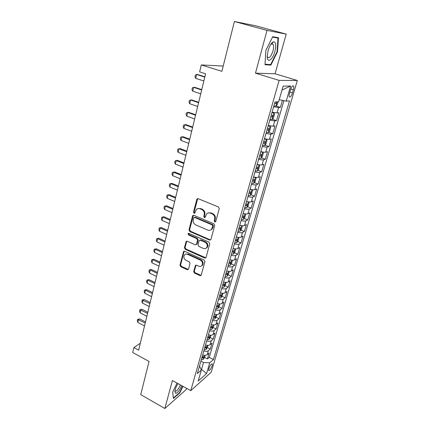 <?xml version="1.0" encoding="UTF-8"?>
<svg xmlns="http://www.w3.org/2000/svg" width="430" height="430" viewBox="0 0 430 430"><rect width="100%" height="100%" fill="white"/><g stroke="black" fill="none" stroke-linecap="round" stroke-linejoin="round"><path stroke-width="0.64" d="M214.769 221.982L215.785 221.477L219.252 208.657L218.44 206.97L198.176 198.681L197.042 198.907L196.763 199.429L193.522 212.119L194.075 213.275L194.871 213.113L196.333 209.528C197.359 208.518 198.579 208.27 199.988 208.792L201.654 209.485C203.75 210.614 204.605 212.388 204.212 214.796L203.782 216.435L204.341 217.596L205.164 217.424L206.594 213.903C207.647 212.839 208.905 212.576 210.372 213.113L212.065 213.817C214.194 214.962 215.054 216.747 214.645 219.166L214.204 220.816L214.769 221.982M208.104 212.957L210.979 212.866L212.667 213.57C214.79 214.71 215.65 216.494 215.242 218.908L214.801 220.552L215.629 221.783M197.773 198.596L194.145 211.882L194.898 213.087M197.854 208.62L200.611 208.555L202.272 209.249C204.368 210.377 205.218 212.146 204.825 214.549L204.395 216.182L205.185 217.403M212.183 365.731L212.329 363.963C211.307 363.71 210.13 365.296 208.797 368.72L208.657 370.472C209.684 370.714 210.861 369.133 212.183 365.731M271.534 43.306L271.529 43.881M193.715 271.486L194.489 273.098L199.923 275.625L201.111 275.388L204.911 261.682L204.121 260.048L184.706 251.276L183.583 251.485L179.987 265.122L180.75 266.718L187.19 269.712L188.335 269.492L188.539 269.089L190.017 263.445L189.243 261.832L186.023 260.36C183.825 258.86 183.336 257.043 184.551 254.904C185.373 254.049 186.383 253.861 187.577 254.34L200.342 260.123C202.541 261.591 203.062 263.397 201.901 265.546C201.047 266.476 199.988 266.686 198.725 266.175L196.591 265.202L195.419 265.428L193.715 271.486L194.328 271.147L195.102 272.754L201.127 275.372M267.025 30.406L255.463 73.17L275.05 73.777L286.213 34.11L267.025 30.406L234.398 21.5L221.885 71.342L201.294 64.935L199.627 71.907L205.594 73.793L138.648 350.154L133.859 347.553L132.677 352.492L149.049 361.447L140.723 394.616L164.835 408.5L186.168 389.607L186.534 388.312M255.463 73.17L279.129 80.388L190.769 390.65L172.398 380.512L164.835 408.5M209.512 240.074L210.716 239.822L210.942 239.392L214.71 225.449L213.903 223.783L193.914 215.333L192.78 215.559L192.516 216.053L188.996 229.851L189.775 231.48L209.512 240.074L210.668 239.875M209.754 243.772L206.067 257.398L205.862 257.806L204.664 258.048L185.217 249.292L184.438 247.68L186.142 241.483L187.27 241.268L195.145 244.756L196.3 244.53L196.531 244.089L197.542 240.225L196.757 238.591L188.523 234.979L188.147 233.517L188.937 233.361L208.958 242.117L209.754 243.772M234.398 21.5L255.484 25.752L286.213 34.11M204.54 357.389L207.453 358.91L209.157 353.019L207.196 354.664L208.34 350.692C207.314 351.428 205.798 351.541 203.788 351.041M207.368 347.558L210.308 349.069L212.033 343.102L210.076 344.693L211.237 340.667C210.211 341.377 208.69 341.479 206.663 340.979M210.232 337.593L213.199 339.093L214.952 333.046L212.995 334.588L214.172 330.509C213.151 331.191 211.619 331.283 209.582 330.772M213.135 327.499L216.129 328.988L217.902 322.855L215.951 324.344L217.15 320.21C216.129 320.871 214.591 320.947 212.538 320.431M213.409 317.383L214.758 317.292L215.382 316.088L213.855 316.179M216.059 317.254L219.096 318.743L220.902 312.529L218.956 313.964L220.165 309.772C219.144 310.406 217.601 310.465 215.537 309.949M219.02 306.869L222.106 308.358L223.933 302.059L221.993 303.44L223.224 299.189C222.202 299.796 220.654 299.839 218.574 299.318M222.02 296.351L225.159 297.829L227.013 291.443L225.078 292.765L226.32 288.46C225.304 289.041 223.75 289.067 221.66 288.541M225.062 285.681L228.255 287.159L230.131 280.688L228.201 281.951L229.464 277.581C228.454 278.129 226.889 278.145 224.782 277.613M228.142 274.861L231.388 276.339L233.297 269.777L231.372 270.975L232.651 266.546C231.641 267.068 230.077 267.068 227.954 266.53M231.265 263.896L234.57 265.369L236.5 258.715L234.587 259.849L235.887 255.355C234.877 255.85 233.302 255.828 231.168 255.291M234.431 252.77L237.795 254.243L239.752 247.492L237.849 248.567L239.166 244.009C238.161 244.471 236.581 244.433 234.425 243.891M237.639 241.493L241.069 242.961L243.052 236.113L241.155 237.124L242.493 232.496C241.488 232.931 239.902 232.872 237.736 232.324M240.891 230.05L244.385 231.517L246.401 224.573L244.509 225.508L245.863 220.821C244.863 221.219 243.273 221.138 241.09 220.585M244.186 218.445L247.75 219.907L249.792 212.861L247.911 213.731L249.287 208.969C248.293 209.335 246.691 209.238 244.493 208.679M247.529 206.674L251.168 208.131L253.238 200.982L251.367 201.777L252.765 196.945C251.77 197.279 250.163 197.16 247.949 196.596M250.921 194.731L254.63 196.182L256.731 188.931L254.872 189.651L256.285 184.75C255.296 185.04 253.689 184.905 251.453 184.336M254.356 182.61L258.145 184.056L260.279 176.698L258.43 177.337L259.865 172.365C258.881 172.624 257.264 172.462 255.017 171.887M257.839 170.312L261.714 171.753L263.88 164.281L262.037 164.846L263.499 159.799C262.515 160.014 260.892 159.836 258.629 159.256M261.37 157.831L265.332 159.267L267.53 151.682L265.702 152.166L267.18 147.038C266.208 147.216 264.574 147.012 262.295 146.431M264.955 145.157L269.008 146.592L271.239 138.895L269.422 139.288L270.927 134.085C269.954 134.225 268.315 133.999 266.019 133.407M268.583 132.3L272.738 133.725L275.006 125.909L273.2 126.216L274.727 120.932L269.798 120.185M272.271 119.239L276.528 120.658L278.828 112.724L277.033 112.945L272.099 112.149M290.443 89.999L289.562 93.014C289.073 94.772 288.981 96.035 289.288 96.804C290.202 97.605 291.266 96.298 292.475 92.885L293.357 89.902C293.851 88.134 293.943 86.849 293.636 86.064C292.728 85.247 291.664 86.559 290.443 89.999M279.129 80.388L297.323 80.491L211.227 372.229L190.769 390.65M207.453 358.91L209.238 357.394L213.447 359.587L289.53 100.878L286.197 101.136L279.221 99.685M213.447 359.587L209.727 362.807L206.588 373.557L198.198 381.039L201.358 370.069L197.354 373.541L274.996 102.007L278.635 101.727L283.123 86.15L290.61 86.021L286.197 101.136M276.001 105.984L280.371 107.398L278.586 107.575L273.641 106.753M276.528 120.658L274.727 120.932M272.738 133.725L270.927 134.085M269.008 146.592L267.18 147.038M265.332 159.267L263.499 159.799M261.714 171.753L259.865 172.365M258.145 184.056L256.285 184.75M254.63 196.182L252.765 196.945M251.168 208.131L249.287 208.969M247.75 219.907L245.863 220.821M244.385 231.517L242.493 232.496M241.069 242.961L239.166 244.009M237.795 254.243L235.887 255.355M234.57 265.369L232.651 266.546M231.388 276.339L229.464 277.581M228.255 287.159L226.32 288.46M225.159 297.829L223.224 299.189M222.106 308.358L220.165 309.772M219.096 318.743L217.15 320.21M216.129 328.988L214.172 330.509M213.199 339.093L211.237 340.667M210.308 349.069L208.34 350.692M209.238 357.394L283.902 100.658M280.371 107.398L282.413 100.351M200.923 369.112L201.519 369.429L203.503 362.544L200.891 361.168M275.05 73.777L297.323 80.491M140.32 343.258L133.859 347.553M223.213 66.053L201.294 64.935M201.192 369.709L201.519 369.429L206.588 373.557M268.282 125.495L273.2 126.216M264.52 138.643C266.815 139.229 268.449 139.444 269.422 139.288M260.822 151.586C263.096 152.166 264.724 152.36 265.702 152.166M257.178 164.33C259.435 164.91 261.053 165.082 262.037 164.846M253.582 176.891C255.823 177.461 257.441 177.611 258.43 177.337M250.045 189.264C252.27 189.829 253.877 189.958 254.872 189.651M246.562 201.45C248.771 202.014 250.373 202.121 251.367 201.777M243.127 213.463C245.32 214.022 246.917 214.108 247.911 213.731M239.741 225.304C241.918 225.852 243.509 225.922 244.509 225.508M236.403 236.968C238.569 237.516 240.15 237.564 241.155 237.124M207.577 243.907L207.249 245.132M233.119 248.47C235.264 249.013 236.839 249.045 237.849 248.567M229.873 259.806C232.006 260.344 233.576 260.36 234.587 259.849M226.68 270.981C228.798 271.513 230.362 271.513 231.372 270.975M223.53 282.005C225.632 282.531 227.19 282.515 228.201 281.951M220.418 292.873C222.509 293.394 224.062 293.362 225.078 292.765M217.354 303.591C219.429 304.107 220.977 304.058 221.993 303.44M214.333 314.158C216.392 314.674 217.935 314.61 218.956 313.964M211.35 324.585C213.398 325.096 214.93 325.015 215.951 324.344M208.41 334.873C210.442 335.379 211.969 335.282 212.995 334.588M205.508 345.021C207.529 345.521 209.05 345.414 210.076 344.693M201.358 370.069L199.515 365.978M202.643 355.029C204.653 355.529 206.169 355.406 207.196 354.664M203.503 362.544L209.727 362.807M282.005 90.031L290.61 86.021M265.815 50.471L265.014 64.72L270.884 65.097L277.474 51.836L278.484 37.716L272.701 36.711L265.815 50.471M177.042 383.076L172.661 392.16L173.446 398.486L179.864 392.848L182.981 386.355M272.727 42.661L272.76 42.135M277.054 51.718L277.474 51.836M268.782 64.473L270.884 65.097M179.525 392.66L179.864 392.848M193.473 215.247L189.619 229.582L190.404 231.206L210.109 239.784M212.78 226.094L212.216 224.928L194.693 217.494L193.898 217.655L193.28 219.703C192.903 222.068 193.747 223.82 195.806 224.954L207.728 230.066C209.227 230.636 210.506 230.367 211.565 229.254L212.78 226.094L213.377 225.825L212.818 224.659L212.216 224.928M194.446 217.435L195.317 217.247L212.818 224.659M210.764 229.926L212.162 228.98L212.915 227.54L212.318 227.814M213.377 225.825L212.915 227.54M186.792 241.171L185.072 247.384L185.846 248.992L205.846 257.823M196.279 244.557L197.144 243.794L198.16 239.935L197.37 238.306L189.152 234.699L188.523 234.979M188.722 233.302L189.152 234.699M203.406 248.427C204.669 248.916 205.733 248.701 206.604 247.766C207.824 245.562 207.314 243.719 205.062 242.235L200.471 240.22L199.3 240.456L199.074 240.897L198.053 244.767L198.837 246.401L203.406 248.427M206.088 248.239L207.206 247.465C208.426 245.261 207.916 243.418 205.669 241.939L205.062 242.235M199.95 240.128L201.084 239.929L205.669 241.939M195.419 265.428L196.016 265.106L194.328 271.147M201.471 265.955L202.503 265.208C203.664 263.069 203.143 261.263 200.95 259.801L200.342 260.123M185.626 254.195L188.2 254.028L200.95 259.801M184.217 251.179L180.616 264.799L181.379 266.39L188.351 269.476M278.076 101.77L277.232 104.705L275.85 106.14L273.883 105.898M274.62 103.329L276.06 103.56L276.716 102.034L276.291 101.91M204.863 76.793L197.752 74.524L196.65 74.503L195.731 78.373L203.847 80.985M195.731 78.373L194.989 76.948L195.446 75.019L196.65 74.503L204.793 77.099M274.877 51.492C276.361 45.096 275.888 41.86 273.469 41.78C271.378 42.747 269.578 45.72 268.073 50.692L267.224 56.158C266.966 63.731 272.658 60.082 274.877 51.492M267.224 56.142L267.557 57.136C269.25 58.609 271.034 56.588 272.916 51.068C273.711 48.015 273.776 45.768 273.12 44.333L271.825 43.726L270.658 44.543M271.502 43.349L271.497 43.876M272.496 37.114L278.022 38.06L277.049 51.745L270.658 64.597L265.041 64.226M273.888 36.921L278.022 38.06M177.982 383.598C176.155 386.613 175.118 389.274 174.87 391.579L175.65 393.396C177.563 392.95 179.622 390.392 181.825 385.715M175.015 390.526L175.58 391.209C177.149 390.811 178.773 388.725 180.45 384.957M182.702 386.199L179.649 392.547L173.43 398.008L172.699 392.085M270.051 119.314L272.007 119.513L273.394 118.046L274.539 114.068L273.921 112.853L271.959 112.633M273.921 112.853L272.045 112.321M270.771 116.777L272.206 116.992L272.862 115.487L271.233 115.175M201.756 89.633L194.709 87.317L193.602 87.333L192.699 91.149L200.74 93.821M192.699 91.149L191.968 89.714L192.42 87.811L193.602 87.333L201.67 89.988M266.272 132.521L268.229 132.682L269.61 131.188L270.739 127.269L270.11 126.124L268.153 125.942M270.11 126.124L268.255 125.592M266.987 130.027L268.411 130.215L269.067 128.737L267.438 128.446M198.687 102.292L191.71 99.927L190.603 99.986L189.711 103.743L197.676 106.468M189.711 103.743L188.99 102.297L189.436 100.421L190.603 99.986L198.59 102.695M262.553 145.528L264.504 145.652L265.89 144.131L266.998 140.266L266.358 139.191L264.407 139.046M266.358 139.191L265.412 138.863M263.257 143.072L264.676 143.238L265.332 141.782L263.697 141.518M195.666 114.767L188.749 112.354L187.641 112.456L186.765 116.159L194.656 118.938M186.765 116.159L186.056 114.703L186.491 112.853L187.641 112.456L195.559 115.219M258.887 158.337L260.838 158.428L262.219 156.875L263.316 153.075L262.666 152.064L260.714 151.957M262.666 152.064L262.284 151.93M259.58 155.918L260.999 156.069L261.65 154.628L260.021 154.386M192.688 127.065L185.835 124.609L184.728 124.748L183.857 128.398L191.678 131.231M183.857 128.398L183.164 126.931L183.594 125.108L184.728 124.748L192.57 127.559M255.28 170.957L257.226 171.011L258.607 169.436L259.688 165.684L259.027 164.744L257.075 164.674M255.963 168.576L257.376 168.7L258.027 167.286L256.393 167.066M189.748 139.191L182.96 136.692L181.852 136.864L180.998 140.47L188.743 143.346M180.998 140.47L180.31 138.987L180.734 137.191L181.852 136.864L189.619 139.728M255.286 177.273L253.496 177.198M255.495 177.305L256.113 178.117L255.049 181.809L253.662 183.406L251.727 183.39M252.399 181.041L253.802 181.148L254.452 179.756L252.824 179.557M186.856 151.145L180.127 148.603L179.014 148.812L178.171 152.365L185.851 155.294M178.171 152.365L177.493 150.876L177.912 149.102L179.014 148.812L186.717 151.725M251.593 189.608L249.97 189.539M252.023 189.678L252.587 190.361L251.545 194L250.158 195.623L248.223 195.639M248.884 193.328L250.287 193.414L250.937 192.038L249.303 191.861M183.997 162.932L177.332 160.352L176.219 160.6L175.386 164.104L182.997 167.071M175.386 164.104L174.72 162.599L175.134 160.852L176.219 160.6L183.846 163.556M247.949 201.767L246.492 201.697M248.615 201.874L249.12 202.428L248.088 206.013L246.702 207.663L244.772 207.712M245.423 205.432L246.82 205.502L247.465 204.142L245.836 203.987M181.186 174.558L174.575 171.941L173.462 172.22L172.64 175.676L180.181 178.692M172.64 175.676L171.984 174.161L172.392 172.441L174.575 171.941M181.025 175.22L173.462 172.22L172.392 172.441M244.353 213.748L243.063 213.678M245.267 213.887L245.697 214.317L244.681 217.854L243.294 219.526L241.37 219.606M242.015 217.36L243.407 217.408L244.052 216.07L242.418 215.935M178.407 186.029L171.855 183.368L170.742 183.68L169.936 187.088L177.407 190.146M169.936 187.088L169.286 185.566L169.689 183.868L171.855 183.368M178.235 186.727L170.742 183.68L169.689 183.868M240.805 225.551L239.687 225.487M241.982 225.728L242.326 226.04L241.321 229.523L239.94 231.216L238.016 231.329M238.65 229.115L240.037 229.147L240.682 227.825L239.053 227.712M175.666 197.338L169.173 194.645L168.06 194.989L167.265 198.348L174.671 201.45M167.265 198.348L166.62 196.816L167.017 195.139L169.173 194.645M175.488 198.074L168.06 194.989L167.017 195.139M237.312 237.183L236.36 237.129M238.757 237.392L238.999 237.591L238.016 241.026L236.629 242.74L234.715 242.885M235.339 240.703L236.72 240.719L237.36 239.413L235.731 239.322M172.962 208.496L166.528 205.766L165.416 206.142L164.625 209.458L171.968 212.597M164.625 209.458L163.997 207.916L164.384 206.26L166.528 205.766M172.774 209.27L165.416 206.142L164.384 206.26M233.866 248.648L233.081 248.599M235.597 248.889L234.753 252.367L233.366 254.103L231.458 254.275M232.071 252.125L233.447 252.125L234.087 250.835L232.463 250.76M170.296 219.499L163.916 216.736L162.803 217.145L162.024 220.418L169.307 223.595M162.024 220.418L161.4 218.87L161.787 217.236L163.916 216.736M170.103 220.31L162.803 217.145L161.787 217.236M230.469 259.951L229.846 259.908M232.49 260.22L231.533 263.552L230.152 265.305L228.244 265.503M228.851 263.386L230.222 263.37L230.862 262.096L229.238 262.042M167.668 230.362L161.341 227.567L160.229 228.002L159.46 231.232L166.679 234.447M159.46 231.232L158.847 229.674L159.229 228.061L161.341 227.567M167.463 231.206L160.229 228.002L159.229 228.061M227.126 271.094L226.658 271.061M229.281 271.384L228.362 274.576L226.981 276.35L225.078 276.576M225.675 274.485L227.045 274.453L227.68 273.195L226.056 273.163M165.072 241.074L158.799 238.247L157.686 238.714L156.928 241.902L164.083 245.154M156.928 241.902L156.321 240.338L156.697 238.747L158.799 238.247M164.857 241.956L157.686 238.714L156.697 238.747M223.831 282.08L223.514 282.058M226.115 282.392L225.234 285.456L223.853 287.24L221.955 287.498M222.547 285.434L223.906 285.386L224.541 284.144L222.917 284.128M162.508 251.652L156.294 248.793L155.176 249.287L154.429 252.431L161.524 255.716M154.429 252.431L153.832 250.862L154.203 249.292L156.294 248.793M162.287 252.56L155.176 249.287L154.203 249.292M222.993 293.244L222.149 296.179L220.767 297.985L218.875 298.264M219.461 296.232L220.816 296.168L221.445 294.937L219.827 294.942M159.981 262.085L153.816 259.199L152.698 259.72L151.962 262.827L158.998 266.143M151.962 262.827L151.371 261.247L151.742 259.699L153.816 259.199M159.756 263.031L152.698 259.72L151.742 259.699M219.913 303.945L219.106 306.757L217.725 308.579L215.838 308.885M216.414 306.88L217.768 306.805L218.397 305.585L216.779 305.612M157.487 272.389L151.371 269.47L150.258 270.019L149.527 273.082L156.509 276.436M149.527 273.082L148.947 271.497L149.307 269.97L151.371 269.47M157.251 273.362L150.258 270.019L149.307 269.97M216.876 314.507L216.102 317.19L214.726 319.028L212.845 319.361M155.026 282.553L148.963 279.613L147.845 280.183L147.125 283.209L154.048 286.59M147.125 283.209L146.555 281.618L146.909 280.107L148.963 279.613M154.778 283.558L147.845 280.183L146.909 280.107M213.882 324.919L213.14 327.483L211.802 329.294L209.888 329.697M210.447 327.741L211.791 327.638L212.415 326.445L210.802 326.504M152.591 292.594L146.582 289.621L145.464 290.218L144.754 293.206L151.618 296.619M144.754 293.206L144.19 291.61L144.539 290.116L146.582 289.621M152.344 293.625L145.464 290.218L144.539 290.116M210.926 335.19L210.222 337.641L208.846 339.512L206.975 339.888M207.523 337.964L208.862 337.846L209.485 336.668L207.873 336.744M150.194 302.5L144.227 299.506L143.115 300.129L142.411 303.075L149.221 306.515M142.411 303.075L141.852 301.473L142.201 300L144.227 299.506M149.936 303.558L142.201 300M208.007 345.328L207.335 347.666L205.965 349.547L204.1 349.95M204.642 348.047L205.975 347.918L206.594 346.747L204.986 346.843M147.823 312.282L141.905 309.261L140.793 309.912L140.099 312.82L146.85 316.292M140.099 312.82L139.546 311.212L139.89 309.756L141.905 309.261M147.56 313.373L139.89 309.756M205.131 355.331L204.492 357.55L203.121 359.448L201.261 359.872M201.799 357.996L203.121 357.857L203.739 356.696L202.138 356.809M145.485 321.941L139.616 318.899L138.498 319.571L137.82 322.441L144.518 325.94M137.82 322.441L137.272 320.828L137.611 319.393L139.616 318.899M145.211 323.059L137.611 319.393M277.033 112.945L278.586 107.575M290.739 89.096L293.357 89.902M289.836 92.063L292.475 92.885M215.242 218.908L214.645 219.166M212.667 213.57L212.065 213.817M210.979 212.866L210.372 213.113M204.395 216.182L203.782 216.435M204.825 214.549L204.212 214.796M202.272 209.249L201.654 209.485M200.611 208.555L199.988 208.792M194.145 211.882L193.522 212.119M197.386 199.214L196.763 199.429M214.801 220.552L214.204 220.816M190.404 231.206L189.775 231.48M189.619 229.582L188.996 229.851M193.145 215.806L192.516 216.053M195.317 217.247L194.693 217.494M205.26 257.726L204.664 258.048M185.846 248.992L185.217 249.292M185.072 247.384L184.438 247.68M186.539 241.644L185.91 241.934M197.144 243.794L196.531 244.089M198.16 239.935L197.542 240.225M197.37 238.306L196.757 238.591M201.084 239.929L200.471 240.22M195.827 265.498L195.215 265.831M188.2 254.028L187.577 254.34M187.808 269.373L187.19 269.712M181.379 266.39L180.75 266.718M180.616 264.799L179.987 265.122M183.986 251.62L183.357 251.921M200.525 275.275L199.923 275.625M195.102 272.754L194.489 273.098M275.883 106.108L277.108 101.845M274.679 103.119L276.06 103.56M272.045 119.481L273.937 112.886M270.841 116.541L272.206 116.992M268.266 132.644L270.126 126.151M267.062 129.752L268.411 130.215M264.541 145.614L266.374 139.218M263.343 142.771L264.676 143.238M260.87 158.391L262.682 152.091M259.677 155.59L260.999 156.069M257.258 170.973L259.043 164.765M256.065 168.216L257.376 168.7M253.7 183.368L255.441 177.3M252.507 180.654L253.802 181.148M250.19 195.585L251.894 189.662M249.002 192.914L250.287 193.414M246.734 207.62L248.395 201.842M245.551 204.992L246.82 205.502M243.332 219.483L244.95 213.844M242.144 216.892L243.407 217.408M239.972 231.173L241.552 225.675M238.79 228.626L240.037 229.147M236.667 242.697L238.204 237.333M235.484 240.187L236.72 240.719M233.404 254.06L234.904 248.825M232.227 251.588L233.447 252.125M230.184 265.262L231.652 260.155M229.013 262.827L230.222 263.37M227.013 276.307L228.443 271.325M225.841 273.91L227.045 274.453M223.885 287.197L225.282 282.338M222.719 284.837L223.906 285.386M220.805 297.936L222.165 293.201M219.639 295.614L220.816 296.168M217.763 308.53L219.09 303.913M216.596 306.241L217.768 306.805M214.758 318.985L216.053 314.475M213.597 316.727L214.758 317.292M211.802 329.294L213.065 324.897M210.641 327.069L211.791 327.638M208.878 339.463L210.114 335.174M207.722 337.27L208.862 337.846M205.997 349.499L207.201 345.317M204.847 347.338L205.975 347.918M203.153 359.399L204.325 355.32M202.003 357.271L203.121 357.857M211.985 363.785L212.329 363.963M292.814 85.812L293.636 86.064M197.671 198.692L197.042 198.907M193.409 215.312L192.78 215.559M212.162 228.98L211.565 229.254M186.77 241.192L186.142 241.483M196.918 244.229L196.3 244.53M188.641 233.297L188.147 233.517M207.206 247.465L206.604 247.766M202.503 265.208L201.901 265.546M184.212 251.179L183.583 251.485M276.35 101.915L276.716 102.034M271.825 43.726L273.469 41.78M271.486 43.871L273.12 44.333M272.539 115.38L272.862 115.487M268.772 128.635L269.067 128.737M265.057 141.685L265.332 141.782"/></g></svg>
